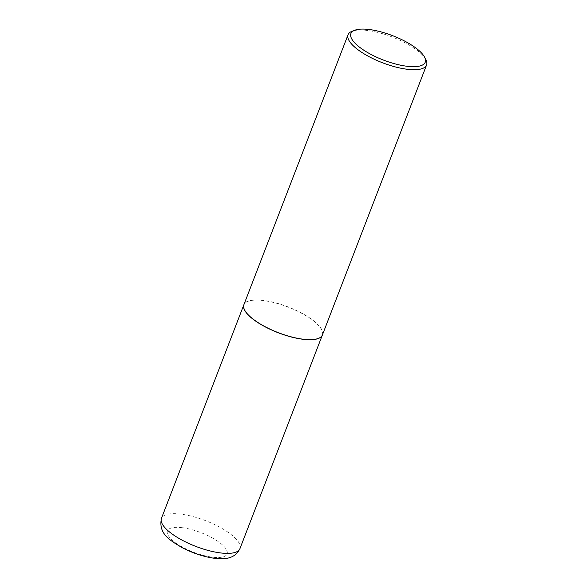 <?xml version="1.0" encoding="UTF-8"?>
<svg xmlns="http://www.w3.org/2000/svg" width="588" height="588" viewBox="0 0 588 588"><rect width="100%" height="100%" fill="white"/><g stroke="black" fill="none" stroke-linecap="round" stroke-linejoin="round"><path stroke-width="0.44" stroke-dasharray="2.94 2.21" d="M322.393 334.984A42.071 13.767 21.1 0 0 304.775 314.977A42.071 13.767 21.1 0 0 262.983 300.453A42.071 13.767 21.1 0 0 243.888 304.694M318.204 338.467A41.961 13.73 21.1 0 0 317.086 323.973A41.961 13.73 21.1 0 0 268.518 301.372A41.961 13.73 21.1 0 0 244.652 310.089M322.415 334.932A42.071 13.767 21.1 0 0 317.211 323.885A42.071 13.767 21.1 0 0 275.133 302.732A42.071 13.767 21.1 0 0 243.91 304.643M425.852 59.631A42.071 13.767 21.1 0 0 421.368 53.964A42.071 13.767 21.1 0 0 386.228 34.861A42.071 13.767 21.1 0 0 352.212 31.208M239.933 548.678A42.071 13.767 21.1 0 0 222.404 528.663A42.071 13.767 21.1 0 0 180.545 514.103A42.071 13.767 21.1 0 0 161.435 518.388M181.942 527.664A31.973 10.466 21.1 0 0 171.373 539.321A31.973 10.466 21.1 0 0 212.555 557.203A31.973 10.466 21.1 0 0 223.131 545.546A31.973 10.466 21.1 0 0 181.942 527.664"/><path stroke-width="0.88" d="M243.888 304.694A42.071 13.767 21.1 0 0 243.873 304.738A42.071 13.767 21.1 0 0 261.403 324.76A42.071 13.767 21.1 0 0 303.261 339.32A42.071 13.767 21.1 0 0 322.371 335.035A42.071 13.767 21.1 0 0 322.393 334.984M244.652 310.089A41.961 13.73 21.1 0 0 244.689 310.155A41.961 13.73 21.1 0 0 249.158 315.8A41.961 13.73 21.1 0 0 284.21 334.851A41.961 13.73 21.1 0 0 318.137 338.497A41.961 13.73 21.1 0 0 318.204 338.467M354.843 30.223L352.212 31.208A42.071 13.767 21.1 0 0 348.067 34.721L243.91 304.643A42.071 13.767 21.1 0 0 244.623 310.03A42.071 13.767 21.1 0 0 249.106 315.69A42.071 13.767 21.1 0 0 284.247 334.793A42.071 13.767 21.1 0 0 318.27 338.445A42.071 13.767 21.1 0 0 322.415 334.932L426.565 65.011A42.071 13.767 21.1 0 0 425.852 59.631L424.565 57.132A39.83 13.032 21.1 0 0 420.317 51.766A39.83 13.032 21.1 0 0 387.051 33.685A39.83 13.032 21.1 0 0 354.843 30.223A39.83 13.032 21.1 0 0 355.843 44.012A39.83 13.032 21.1 0 0 402.008 65.474A39.83 13.032 21.1 0 0 424.565 57.132M348.067 34.721A42.071 13.767 21.1 0 0 353.263 45.768A42.071 13.767 21.1 0 0 395.342 66.922A42.071 13.767 21.1 0 0 426.565 65.011M239.933 548.678C234.318 559.71 223.932 559.115 214.789 558.328C203.83 556.851 192.908 553.264 182.001 547.575C170.623 540.629 158.128 534.205 161.435 518.388A42.071 13.767 21.1 0 0 178.965 538.402A42.071 13.767 21.1 0 0 220.823 552.963A42.071 13.767 21.1 0 0 239.933 548.678L322.371 335.035M161.435 518.388L243.873 304.738"/></g></svg>
